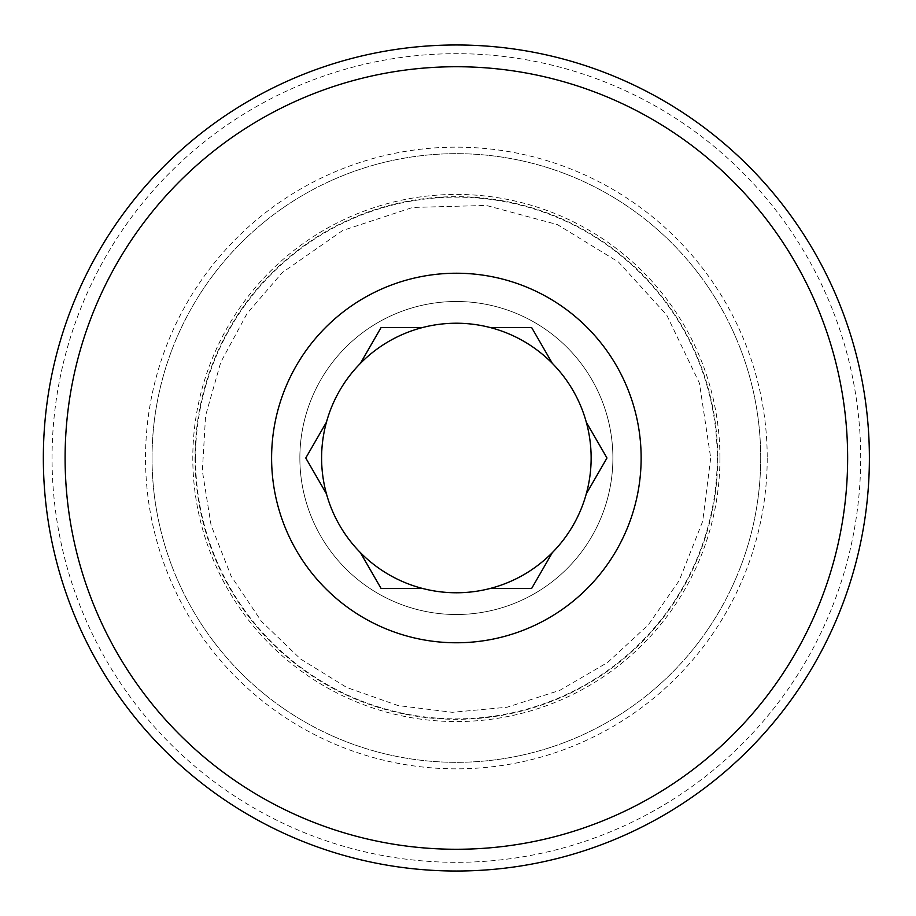 <?xml version="1.0" encoding="UTF-8"?>
<svg xmlns="http://www.w3.org/2000/svg" width="916" height="916" viewBox="0 0 916 916"><rect width="100%" height="100%" fill="white"/><g stroke="black" fill="none" stroke-linecap="round" stroke-linejoin="round"><path stroke-width="0.69" stroke-dasharray="4.58 3.44" d="M152.045 458A304.33 304.33 0 0 1 456.374 153.67A304.33 304.33 0 0 1 760.704 458A304.33 304.33 0 0 1 456.374 762.33A304.33 304.33 0 0 1 152.045 458M195.52 458A260.854 260.854 0 0 0 586.801 683.909A260.854 260.854 0 0 0 586.801 232.091A260.854 260.854 0 0 0 195.52 458M760.704 458A304.33 304.33 0 0 1 304.204 721.556A304.33 304.33 0 0 1 304.204 194.444A304.33 304.33 0 0 1 760.704 458M860.697 458A404.322 404.322 0 0 0 254.213 107.848A404.322 404.322 0 0 0 254.213 808.152A404.322 404.322 0 0 0 860.697 458M869.387 458A413.013 413.013 0 0 1 249.862 815.687A413.013 413.013 0 0 1 249.862 100.313A413.013 413.013 0 0 1 869.387 458M767.219 458A310.845 310.845 0 0 1 300.952 727.201A310.845 310.845 0 0 1 300.952 188.799A310.845 310.845 0 0 1 767.219 458M456.374 301.49A156.51 156.51 0 0 0 320.829 536.261A156.51 156.51 0 0 0 591.919 536.261A156.51 156.51 0 0 0 456.374 301.49A156.51 156.51 0 0 1 612.884 458A156.51 156.51 0 0 1 456.374 614.51A156.51 156.51 0 0 1 299.864 458A156.51 156.51 0 0 1 456.374 301.49A156.51 156.51 0 0 1 612.884 458A156.51 156.51 0 0 1 456.374 614.51A156.51 156.51 0 0 1 299.864 458A156.51 156.51 0 0 1 456.374 301.49M422.413 327.573A134.778 134.778 0 0 1 490.323 327.573A134.778 134.778 0 0 0 422.413 327.573L381.067 327.573L360.4 363.377M552.348 363.377A134.778 134.778 0 0 1 586.297 422.196A134.778 134.778 0 0 0 552.348 363.377L531.669 327.573L490.323 327.573M586.297 493.804L606.976 458L586.297 422.196M490.323 588.427L531.669 588.427L552.348 552.623M360.4 552.623L381.067 588.427L422.413 588.427M326.44 422.196L305.772 458L326.44 493.804M717.686 458A261.323 261.323 0 0 1 325.707 684.309A261.323 261.323 0 0 1 325.707 231.691A261.323 261.323 0 0 1 717.686 458M719.942 458A263.568 263.568 0 0 1 324.585 686.256A263.568 263.568 0 0 1 324.585 229.744A263.568 263.568 0 0 1 719.942 458M710.702 458L702.709 521.25L679.248 580.526L648.345 624.827L607.732 662.371L559.768 690.366L507.063 707.232L452.286 712.305L398.025 705.549L346.695 687.458L300.494 658.959L261.392 621.3L231.118 576.084L211.081 525.2L202.356 470.881L205.596 415.635L220.779 362.221L247.045 313.547L282.265 272.602L342.699 230.489L412.647 207.451L486.259 205.436L557.375 224.592L618.483 262.033L666.722 315.047L699.458 383.22L710.702 458"/><path stroke-width="1.37" d="M869.387 458A413.013 413.013 0 0 0 249.862 100.313A413.013 413.013 0 0 0 249.862 815.687A413.013 413.013 0 0 0 869.387 458M422.413 327.573A134.778 134.778 0 0 0 326.107 492.568A134.778 134.778 0 0 0 491.56 588.095A134.778 134.778 0 0 0 586.297 422.196L606.976 458L586.297 493.804A134.778 134.778 0 0 1 552.348 552.623L531.669 588.427L490.323 588.427A134.778 134.778 0 0 1 422.413 588.427L381.067 588.427L360.4 552.623A134.778 134.778 0 0 1 326.44 493.804L305.772 458L326.44 422.196A134.778 134.778 0 0 1 360.4 363.377L381.067 327.573L422.413 327.573A134.778 134.778 0 0 1 490.323 327.573L531.669 327.573L552.348 363.377A134.778 134.778 0 0 0 490.323 327.573M552.348 363.377A134.778 134.778 0 0 1 586.297 422.196M586.297 493.804A134.778 134.778 0 0 1 552.348 552.623M490.323 588.427A134.778 134.778 0 0 1 422.413 588.427M360.4 552.623A134.778 134.778 0 0 1 326.44 493.804M326.44 422.196A134.778 134.778 0 0 1 360.4 363.377M641.143 458A184.769 184.769 0 0 1 363.984 618.014A184.769 184.769 0 0 1 363.984 297.986A184.769 184.769 0 0 1 641.143 458M847.644 458A391.281 391.281 0 0 1 260.728 796.851A391.281 391.281 0 0 1 260.728 119.149A391.281 391.281 0 0 1 847.644 458"/></g></svg>
